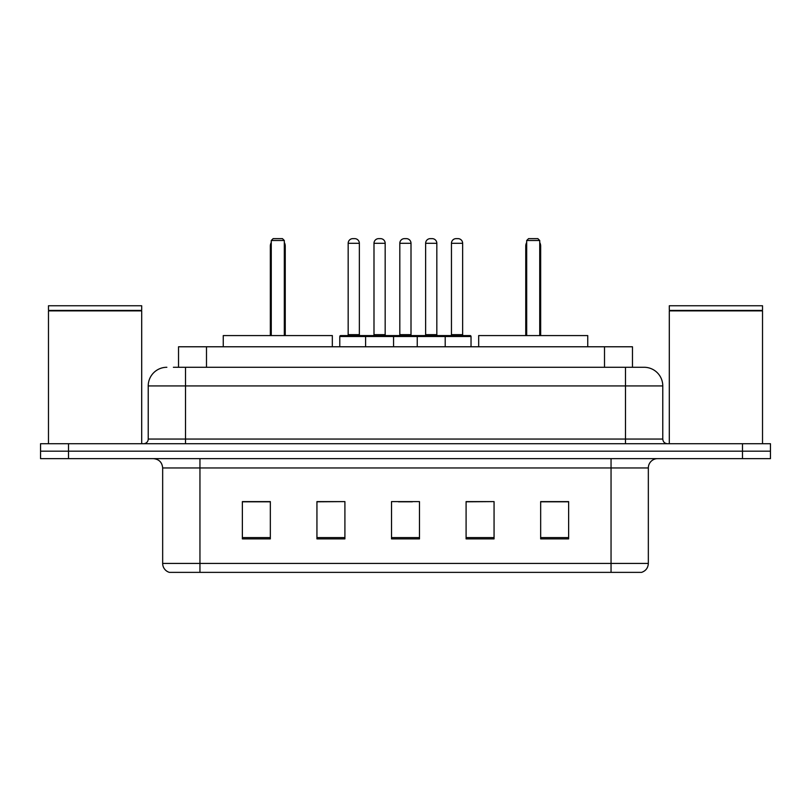 <?xml version="1.0" encoding="UTF-8"?>
<svg xmlns="http://www.w3.org/2000/svg" width="811" height="811" viewBox="0 0 811 811"><rect width="100%" height="100%" fill="white"/><g stroke="black" fill="none" stroke-linecap="round" stroke-linejoin="round"><path stroke-width="1.22" d="M173.392 367.282L185.506 367.282L173.392 367.282L178.532 367.282L178.532 346.773L632.468 346.773L632.468 367.282M166.863 367.282A18.643 18.643 0 0 0 148.22 385.924L148.22 439.055A4.663 4.663 0 0 1 143.557 443.718M644.137 367.282A18.643 18.643 0 0 1 662.78 385.924L185.506 385.924L185.506 367.282L643.853 367.282M662.78 385.924L662.78 439.055C663.063 441.894 664.615 443.445 667.443 443.718M68.519 443.718L40.55 443.718L40.55 451.18L68.519 451.18L40.55 451.18L40.55 458.631L68.519 458.631L68.519 451.18L742.481 451.18L68.519 451.18L68.519 443.718L742.481 443.718L742.481 451.18L770.45 451.18L742.481 451.18L742.481 458.631L68.519 458.631M742.481 458.631L770.45 458.631L770.45 443.718L742.481 443.718M648.334 563.412C648.08 567.882 645.84 570.863 641.623 572.363L611.048 572.363L611.048 563.412L648.334 563.412L648.334 467.957A9.326 9.326 0 0 1 657.66 458.631M611.048 572.363L169.377 572.363A9.326 9.326 0 0 1 162.666 563.412L162.666 467.957C162.109 462.29 159.007 459.188 153.34 458.631M568.633 538.899L568.633 501.603L540.663 501.603L540.663 538.899L568.633 538.899M494.061 538.899L494.061 501.603L466.092 501.603L466.092 538.899L494.061 538.899M270.337 538.899L270.337 501.603L242.367 501.603L242.367 538.899L270.337 538.899M344.908 538.899L344.908 501.603L316.939 501.603L316.939 538.899L344.908 538.899M419.48 538.899L419.48 501.603L391.52 501.603L391.52 538.899L419.48 538.899M344.908 501.603L316.939 501.796L344.908 501.603M494.061 501.603L466.092 501.796L494.061 501.603M398.414 501.796L412.393 501.796M270.337 501.796L242.367 501.796M568.633 501.796L540.663 501.796M48.478 310.887L141.692 310.887L48.478 310.887L48.478 443.718M141.692 310.887L141.692 443.718M141.226 310.42L48.944 310.42M141.692 309.954L141.692 305.757L48.478 305.757L48.478 309.954M332.328 346.773L332.328 335.582L223.258 335.582L223.258 346.773M271.269 240.502L273.135 238.637L282.451 238.637L284.316 240.502L271.269 240.502L271.269 335.582M284.316 240.502L284.316 335.582M285.249 335.582L285.249 246.098A7.461 7.461 0 0 0 284.316 242.489M270.337 335.582L270.337 246.098L271.269 246.098M669.308 310.887L762.522 310.887L669.308 310.887L669.308 443.718M762.522 310.887L762.522 443.718M762.056 310.42L669.774 310.42M762.522 309.954L762.522 305.757L669.308 305.757L669.308 309.954M587.742 346.773L587.742 335.582L478.672 335.582L478.672 346.773M526.684 240.502L528.549 238.637L537.865 238.637L539.731 240.502L526.684 240.502L526.684 335.582M539.731 240.502L539.731 335.582M540.663 335.582L540.663 246.098A7.461 7.461 0 0 0 539.731 242.489M525.751 335.582L525.751 246.098L526.684 246.098M444.002 335.582L470.096 335.582A0.933 0.933 0 0 1 471.029 336.514L365.599 336.514A0.933 0.933 0 0 1 366.531 335.582L392.636 335.582A0.933 0.933 0 0 1 393.568 336.514L393.568 346.773M385.174 243.3L373.993 243.3A4.663 4.663 0 0 1 378.656 238.637L380.521 238.637A4.663 4.663 0 0 1 385.174 243.3L385.174 334.649A0.933 0.933 0 0 0 386.107 335.582M373.993 243.3L373.993 334.649A0.933 0.933 0 0 1 373.06 335.582M366.531 335.582L340.711 335.582A0.933 0.933 0 0 0 339.779 336.514L365.599 336.514L365.599 346.773M417.249 346.773L417.249 336.514A0.933 0.933 0 0 1 418.182 335.582L444.276 335.582A0.933 0.933 0 0 1 445.209 336.514L445.209 346.773M436.825 243.3L425.633 243.3A4.663 4.663 0 0 1 430.296 238.637L432.162 238.637A4.663 4.663 0 0 1 436.825 243.3L436.825 334.649A0.933 0.933 0 0 0 437.758 335.582M425.633 243.3L425.633 334.649A0.933 0.933 0 0 1 424.7 335.582M367.748 336.514A0.933 0.933 0 0 0 366.815 335.582M348.172 243.3A4.663 4.663 0 0 1 352.836 238.637L354.701 238.637A4.663 4.663 0 0 1 359.354 243.3L348.172 243.3L348.172 334.649A0.933 0.933 0 0 1 347.24 335.582M359.354 243.3L359.354 334.649A0.933 0.933 0 0 0 360.287 335.582M339.779 336.514L339.779 346.773M419.388 336.514A0.933 0.933 0 0 0 418.456 335.582M392.352 335.582L418.182 335.582M399.813 243.3A4.663 4.663 0 0 1 404.476 238.637L406.341 238.637A4.663 4.663 0 0 1 411.005 243.3L399.813 243.3L399.813 334.649A0.933 0.933 0 0 1 398.88 335.582M411.005 243.3L411.005 334.649A0.933 0.933 0 0 0 411.927 335.582M451.453 243.3A4.663 4.663 0 0 1 456.117 238.637L457.982 238.637A4.663 4.663 0 0 1 462.645 243.3L451.453 243.3L451.453 334.649A0.933 0.933 0 0 1 450.521 335.582M462.645 243.3L462.645 334.649A0.933 0.933 0 0 0 463.578 335.582M471.029 336.514L471.029 346.773M206.491 367.282L206.491 346.773M604.509 367.282L604.509 346.773M185.506 443.718L185.506 385.924L148.22 385.924M148.22 439.055L662.78 439.055M625.494 367.282L625.494 443.718M611.048 458.631L611.048 467.957L162.666 467.957M648.334 467.957L611.048 467.957L611.048 563.412L199.952 563.412L199.952 572.363M162.666 563.412L199.952 563.412L199.952 458.631M419.48 537.602L391.52 537.602M344.908 537.602L316.939 537.602M270.337 537.602L242.367 537.602M494.061 537.602L466.092 537.602M568.633 537.602L540.663 537.602M284.316 246.098L285.249 246.098M539.731 246.098L540.663 246.098M373.993 334.649L385.174 334.649M425.633 334.649L436.825 334.649M348.172 334.649L359.354 334.649M399.813 334.649L411.005 334.649M451.453 334.649L462.645 334.649M271.269 242.489A7.461 7.461 0 0 0 270.337 246.098M526.684 242.489A7.461 7.461 0 0 0 525.751 246.098"/></g></svg>
